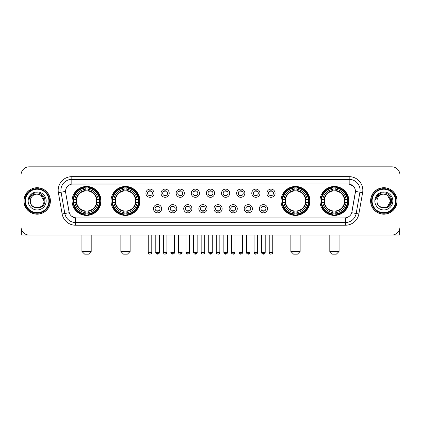 <?xml version="1.0" encoding="UTF-8"?>
<svg xmlns="http://www.w3.org/2000/svg" width="421" height="421" viewBox="0 0 421 421"><rect width="100%" height="100%" fill="white"/><g stroke="black" fill="none" stroke-linecap="round" stroke-linejoin="round"><path stroke-width="0.63" d="M111.023 200.943A14.467 14.467 0 0 0 125.495 215.415A14.467 14.467 0 0 0 139.961 200.943A14.467 14.467 0 0 0 125.495 186.477A14.467 14.467 0 0 0 111.023 200.943M281.039 200.943A14.467 14.467 0 0 0 295.505 215.415A14.467 14.467 0 0 0 309.977 200.943A14.467 14.467 0 0 0 295.505 186.477A14.467 14.467 0 0 0 281.039 200.943M319.965 200.943A14.467 14.467 0 0 0 334.432 215.415A14.467 14.467 0 0 0 348.904 200.943A14.467 14.467 0 0 0 334.432 186.477A14.467 14.467 0 0 0 319.965 200.943M72.096 200.943A14.467 14.467 0 0 0 86.568 215.415A14.467 14.467 0 0 0 101.035 200.943A14.467 14.467 0 0 0 86.568 186.477A14.467 14.467 0 0 0 72.096 200.943M161.664 208.727A4.094 4.094 0 0 1 157.57 212.821A4.094 4.094 0 0 1 153.476 208.727A4.094 4.094 0 0 1 157.57 204.632A4.094 4.094 0 0 1 161.664 208.727M155.112 208.727A2.458 2.458 0 0 0 157.57 211.184A2.458 2.458 0 0 0 160.027 208.727A2.458 2.458 0 0 0 157.57 206.269A2.458 2.458 0 0 0 155.112 208.727M176.788 208.727A4.094 4.094 0 0 1 172.694 212.821A4.094 4.094 0 0 1 168.595 208.727A4.094 4.094 0 0 1 172.694 204.632A4.094 4.094 0 0 1 176.788 208.727M170.237 208.727A2.458 2.458 0 0 0 172.694 211.184A2.458 2.458 0 0 0 175.147 208.727A2.458 2.458 0 0 0 172.694 206.269A2.458 2.458 0 0 0 170.237 208.727M191.908 208.727A4.094 4.094 0 0 1 187.813 212.821A4.094 4.094 0 0 1 183.719 208.727A4.094 4.094 0 0 1 187.813 204.632A4.094 4.094 0 0 1 191.908 208.727M185.356 208.727A2.458 2.458 0 0 0 187.813 211.184A2.458 2.458 0 0 0 190.271 208.727A2.458 2.458 0 0 0 187.813 206.269A2.458 2.458 0 0 0 185.356 208.727M207.032 208.727A4.094 4.094 0 0 1 202.938 212.821A4.094 4.094 0 0 1 198.844 208.727A4.094 4.094 0 0 1 202.938 204.632A4.094 4.094 0 0 1 207.032 208.727M200.48 208.727A2.458 2.458 0 0 0 202.938 211.184A2.458 2.458 0 0 0 205.395 208.727A2.458 2.458 0 0 0 202.938 206.269A2.458 2.458 0 0 0 200.48 208.727M222.156 208.727A4.094 4.094 0 0 1 218.062 212.821A4.094 4.094 0 0 1 213.968 208.727A4.094 4.094 0 0 1 218.062 204.632A4.094 4.094 0 0 1 222.156 208.727M215.605 208.727A2.458 2.458 0 0 0 218.062 211.184A2.458 2.458 0 0 0 220.52 208.727A2.458 2.458 0 0 0 218.062 206.269A2.458 2.458 0 0 0 215.605 208.727M237.281 208.727A4.094 4.094 0 0 1 233.187 212.821A4.094 4.094 0 0 1 229.092 208.727A4.094 4.094 0 0 1 233.187 204.632A4.094 4.094 0 0 1 237.281 208.727M230.729 208.727A2.458 2.458 0 0 0 233.187 211.184A2.458 2.458 0 0 0 235.644 208.727A2.458 2.458 0 0 0 233.187 206.269A2.458 2.458 0 0 0 230.729 208.727M252.405 208.727A4.094 4.094 0 0 1 248.306 212.821A4.094 4.094 0 0 1 244.212 208.727A4.094 4.094 0 0 1 248.306 204.632A4.094 4.094 0 0 1 252.405 208.727M245.853 208.727A2.458 2.458 0 0 0 248.306 211.184A2.458 2.458 0 0 0 250.763 208.727A2.458 2.458 0 0 0 248.306 206.269A2.458 2.458 0 0 0 245.853 208.727M267.524 208.727A4.094 4.094 0 0 1 263.43 212.821A4.094 4.094 0 0 1 259.336 208.727A4.094 4.094 0 0 1 263.43 204.632A4.094 4.094 0 0 1 267.524 208.727M260.973 208.727A2.458 2.458 0 0 0 263.43 211.184A2.458 2.458 0 0 0 265.888 208.727A2.458 2.458 0 0 0 263.43 206.269A2.458 2.458 0 0 0 260.973 208.727M154.102 193.218A4.094 4.094 0 0 1 150.008 197.317A4.094 4.094 0 0 1 145.913 193.218A4.094 4.094 0 0 1 150.008 189.124A4.094 4.094 0 0 1 154.102 193.218M147.55 193.218A2.458 2.458 0 0 0 150.008 195.676A2.458 2.458 0 0 0 152.465 193.218A2.458 2.458 0 0 0 150.008 190.766A2.458 2.458 0 0 0 147.55 193.218M169.226 193.218A4.094 4.094 0 0 1 165.132 197.317A4.094 4.094 0 0 1 161.038 193.218A4.094 4.094 0 0 1 165.132 189.124A4.094 4.094 0 0 1 169.226 193.218M162.674 193.218A2.458 2.458 0 0 0 165.132 195.676A2.458 2.458 0 0 0 167.59 193.218A2.458 2.458 0 0 0 165.132 190.766A2.458 2.458 0 0 0 162.674 193.218M184.351 193.218A4.094 4.094 0 0 1 180.251 197.317A4.094 4.094 0 0 1 176.157 193.218A4.094 4.094 0 0 1 180.251 189.124A4.094 4.094 0 0 1 184.351 193.218M177.799 193.218A2.458 2.458 0 0 0 180.251 195.676A2.458 2.458 0 0 0 182.709 193.218A2.458 2.458 0 0 0 180.251 190.766A2.458 2.458 0 0 0 177.799 193.218M199.47 193.218A4.094 4.094 0 0 1 195.376 197.317A4.094 4.094 0 0 1 191.281 193.218A4.094 4.094 0 0 1 195.376 189.124A4.094 4.094 0 0 1 199.47 193.218M192.918 193.218A2.458 2.458 0 0 0 195.376 195.676A2.458 2.458 0 0 0 197.833 193.218A2.458 2.458 0 0 0 195.376 190.766A2.458 2.458 0 0 0 192.918 193.218M214.594 193.218A4.094 4.094 0 0 1 210.5 197.317A4.094 4.094 0 0 1 206.406 193.218A4.094 4.094 0 0 1 210.5 189.124A4.094 4.094 0 0 1 214.594 193.218M208.042 193.218A2.458 2.458 0 0 0 210.5 195.676A2.458 2.458 0 0 0 212.958 193.218A2.458 2.458 0 0 0 210.5 190.766A2.458 2.458 0 0 0 208.042 193.218M229.719 193.218A4.094 4.094 0 0 1 225.624 197.317A4.094 4.094 0 0 1 221.53 193.218A4.094 4.094 0 0 1 225.624 189.124A4.094 4.094 0 0 1 229.719 193.218M223.167 193.218A2.458 2.458 0 0 0 225.624 195.676A2.458 2.458 0 0 0 228.082 193.218A2.458 2.458 0 0 0 225.624 190.766A2.458 2.458 0 0 0 223.167 193.218M244.843 193.218A4.094 4.094 0 0 1 240.749 197.317A4.094 4.094 0 0 1 236.649 193.218A4.094 4.094 0 0 1 240.749 189.124A4.094 4.094 0 0 1 244.843 193.218M238.291 193.218A2.458 2.458 0 0 0 240.749 195.676A2.458 2.458 0 0 0 243.201 193.218A2.458 2.458 0 0 0 240.749 190.766A2.458 2.458 0 0 0 238.291 193.218M259.962 193.218A4.094 4.094 0 0 1 255.868 197.317A4.094 4.094 0 0 1 251.774 193.218A4.094 4.094 0 0 1 255.868 189.124A4.094 4.094 0 0 1 259.962 193.218M253.41 193.218A2.458 2.458 0 0 0 255.868 195.676A2.458 2.458 0 0 0 258.326 193.218A2.458 2.458 0 0 0 255.868 190.766A2.458 2.458 0 0 0 253.41 193.218M275.087 193.218A4.094 4.094 0 0 1 270.992 197.317A4.094 4.094 0 0 1 266.898 193.218A4.094 4.094 0 0 1 270.992 189.124A4.094 4.094 0 0 1 275.087 193.218M268.535 193.218A2.458 2.458 0 0 0 270.992 195.676A2.458 2.458 0 0 0 273.45 193.218A2.458 2.458 0 0 0 270.992 190.766A2.458 2.458 0 0 0 268.535 193.218M62.14 213.963L58.382 192.671A13.651 13.651 0 0 1 71.823 176.652L349.177 176.652A13.651 13.651 0 0 1 362.618 192.671L358.86 213.963A13.651 13.651 0 0 1 345.42 225.24L75.58 225.24A13.651 13.651 0 0 1 62.14 213.963L64.823 213.489L61.071 192.197A10.92 10.92 0 0 1 71.823 179.378L349.177 179.378A10.92 10.92 0 0 1 359.929 192.197L356.177 213.489A10.92 10.92 0 0 1 345.42 222.509L75.58 222.509A10.92 10.92 0 0 1 64.823 213.489L69.254 212.705L65.66 192.671A7.373 7.373 0 0 1 72.917 184.019L348.083 184.019A7.373 7.373 0 0 1 355.34 192.671L351.972 211.779A7.373 7.373 0 0 1 344.715 217.873L76.285 217.873A7.373 7.373 0 0 1 69.028 211.779L65.66 192.671L65.629 190.297M73.396 202.312A13.24 13.24 0 0 1 73.396 199.58M321.265 202.312A13.24 13.24 0 0 1 321.265 199.58M282.338 202.312A13.24 13.24 0 0 1 282.338 199.58M112.323 202.312A13.24 13.24 0 0 1 112.323 199.58M23.918 200.943A13.24 13.24 0 0 0 37.159 214.184A13.24 13.24 0 0 0 50.394 200.943A13.24 13.24 0 0 0 37.159 187.708A13.24 13.24 0 0 0 23.918 200.943M370.606 200.943A13.24 13.24 0 0 0 383.841 214.184A13.24 13.24 0 0 0 397.082 200.943A13.24 13.24 0 0 0 383.841 187.708A13.24 13.24 0 0 0 370.606 200.943M71.823 176.652L71.823 184.103L348.083 184.019L349.177 184.103L353.293 186.177M344.715 217.873L76.285 217.873M75.58 225.24L75.58 217.836L71.644 216.226M362.618 192.671L355.456 191.408L351.745 212.705L358.86 213.963M399.95 175.01A8.188 8.188 0 0 0 391.762 166.821L29.238 166.821A8.188 8.188 0 0 0 21.05 175.01L21.05 226.877A8.188 8.188 0 0 0 29.238 235.071L391.762 235.071A8.188 8.188 0 0 0 399.95 226.877L399.95 175.01L399.95 226.877M21.05 175.01L21.05 226.877M391.762 166.821L29.238 166.821M29.238 235.071L391.762 235.071M21.324 228.977L21.324 235.071L52.988 235.071M48.894 200.943A11.741 11.741 0 0 0 37.159 189.208A11.741 11.741 0 0 0 25.418 200.943A11.741 11.741 0 0 0 37.159 212.684A11.741 11.741 0 0 0 48.894 200.943M49.441 200.943A12.283 12.283 0 0 0 37.159 188.661A12.283 12.283 0 0 0 24.871 200.943A12.283 12.283 0 0 0 37.159 213.231A12.283 12.283 0 0 0 49.441 200.943M50.257 200.943A13.104 13.104 0 0 0 37.159 187.845A13.104 13.104 0 0 0 24.055 200.943A13.104 13.104 0 0 0 37.159 214.047A13.104 13.104 0 0 0 50.257 200.943M43.979 200.943C43.573 196.802 41.3 194.523 37.159 194.123L40.569 195.034L43.979 200.943L40.569 195.034L37.159 194.123L40.569 195.034L43.979 200.943L40.569 195.034L37.159 194.123L40.569 195.034L43.979 200.943C44.4 209.747 29.912 209.747 30.333 200.943C29.723 210.416 45.163 210.205 44.842 200.943C45.347 194.444 36.832 190.313 31.922 194.502C30.212 195.933 29.207 197.749 28.912 199.954C30.201 195.886 32.949 193.944 37.159 194.123L40.569 195.034L43.979 200.943C44.4 209.747 29.912 209.747 30.333 200.943C29.912 209.747 44.4 209.747 43.979 200.943C44.4 209.747 29.912 209.747 30.333 200.943C29.912 209.747 44.4 209.747 43.979 200.943C44.4 209.747 29.912 209.747 30.333 200.943C29.912 209.747 44.4 209.747 43.979 200.943C44.4 209.747 29.912 209.747 30.333 200.943C29.912 209.747 44.4 209.747 43.979 200.943C44.4 209.747 29.912 209.747 30.333 200.943C29.912 209.747 44.4 209.747 43.979 200.943C44.4 209.747 29.912 209.747 30.333 200.943C29.912 209.747 44.4 209.747 43.979 200.943C44.4 209.747 29.912 209.747 30.333 200.943A6.825 6.825 0 0 1 37.159 194.123L40.569 195.034L43.979 200.943C44.252 206.243 37.443 209.763 33.285 206.569M28.149 200.943A9.009 9.009 0 0 0 37.159 209.953A9.009 9.009 0 0 0 46.163 200.943A9.009 9.009 0 0 0 37.159 191.939A9.009 9.009 0 0 0 28.149 200.943M31.922 194.502L29.907 196.896M29.786 197.128L29.965 196.796L29.786 197.128M88.478 254.179L84.653 254.179L81.927 251.448L91.204 251.448L88.478 254.179M87.931 213.868L87.931 214.415A13.54 13.54 0 0 0 100.035 202.312L99.488 202.312A12.993 12.993 0 0 1 87.931 213.868L87.931 212.605A11.741 11.741 0 0 0 98.225 202.312L96.572 202.312A10.099 10.099 0 0 0 87.931 190.939L87.931 188.024A12.993 12.993 0 0 1 99.488 199.58L100.035 199.58A13.54 13.54 0 0 0 87.931 187.477L87.931 188.024M73.643 202.312L73.096 202.312A13.54 13.54 0 0 0 85.2 214.415L85.2 213.868A12.993 12.993 0 0 1 73.643 202.312L74.906 202.312A11.741 11.741 0 0 0 85.2 212.605L85.2 210.953A10.099 10.099 0 0 0 96.572 202.312L96.977 202.312A10.499 10.499 0 0 1 87.931 211.358L87.931 212.605M85.2 188.024L85.2 187.477A13.54 13.54 0 0 0 73.096 199.58L73.643 199.58A12.993 12.993 0 0 1 85.2 188.024L85.2 189.287A11.741 11.741 0 0 0 74.906 199.58L76.559 199.58A10.099 10.099 0 0 0 85.2 210.953L85.2 211.358A10.499 10.499 0 0 1 76.154 202.312L74.906 202.312M73.67 202.312A12.967 12.967 0 0 1 73.67 199.58M87.931 188.05A12.967 12.967 0 0 0 85.2 188.05M99.461 199.58A12.967 12.967 0 0 1 99.461 202.312M99.488 199.58L98.225 199.58A11.741 11.741 0 0 0 87.931 189.287M98.225 202.312L99.488 202.312M85.2 212.605L85.2 213.868M96.572 199.58L98.225 199.58M87.931 210.968L87.931 211.358M85.2 210.953A10.099 10.099 0 0 1 76.559 202.312L76.154 202.312M87.931 213.842A12.967 12.967 0 0 1 85.2 213.842M74.906 199.58L73.643 199.58M85.2 190.918L85.2 189.287M87.931 190.939A10.099 10.099 0 0 0 76.559 199.58L76.154 199.58A10.499 10.499 0 0 1 85.2 190.534M87.931 190.924L87.931 190.534A10.499 10.499 0 0 1 96.977 199.58M75.206 193.576L74.433 193.576A14.193 14.193 0 0 1 100.761 200.943A14.193 14.193 0 0 1 74.433 208.316L75.206 208.316M127.405 254.179L123.585 254.179L120.853 251.448L130.136 251.448L127.405 254.179M126.858 213.868L126.858 214.415A13.54 13.54 0 0 0 138.962 202.312L138.414 202.312A12.993 12.993 0 0 1 126.858 213.868L126.858 212.605A11.741 11.741 0 0 0 137.151 202.312L135.499 202.312A10.099 10.099 0 0 0 126.858 190.939L126.858 188.024A12.993 12.993 0 0 1 138.414 199.58L138.962 199.58A13.54 13.54 0 0 0 126.858 187.477L126.858 188.024M112.57 202.312L112.023 202.312A13.54 13.54 0 0 0 124.127 214.415L124.127 213.868A12.993 12.993 0 0 1 112.57 202.312L113.833 202.312A11.741 11.741 0 0 0 124.127 212.605L124.127 210.953A10.099 10.099 0 0 0 135.499 202.312L135.904 202.312A10.499 10.499 0 0 1 126.858 211.358L126.858 212.605M124.127 188.024L124.127 187.477A13.54 13.54 0 0 0 112.023 199.58L112.57 199.58A12.993 12.993 0 0 1 124.127 188.024L124.127 189.287A11.741 11.741 0 0 0 113.833 199.58L115.486 199.58A10.099 10.099 0 0 0 124.127 210.953L124.127 211.358A10.499 10.499 0 0 1 115.08 202.312L113.833 202.312M112.596 202.312A12.967 12.967 0 0 1 112.596 199.58M126.858 188.05A12.967 12.967 0 0 0 124.127 188.05M138.388 199.58A12.967 12.967 0 0 1 138.388 202.312M138.414 199.58L137.151 199.58A11.741 11.741 0 0 0 126.858 189.287M137.151 202.312L138.414 202.312M124.127 212.605L124.127 213.868M135.499 199.58L137.151 199.58M126.858 210.968L126.858 211.358M124.127 210.953A10.099 10.099 0 0 1 115.486 202.312L115.08 202.312M126.858 213.842A12.967 12.967 0 0 1 124.127 213.842M113.833 199.58L112.57 199.58M124.127 190.918L124.127 189.287M126.858 190.939A10.099 10.099 0 0 0 115.486 199.58L115.08 199.58A10.499 10.499 0 0 1 124.127 190.534M126.858 190.924L126.858 190.534A10.499 10.499 0 0 1 135.904 199.58M114.133 193.576L113.36 193.576A14.193 14.193 0 0 1 139.688 200.943A14.193 14.193 0 0 1 113.36 208.316L114.133 208.316M297.415 254.179L293.595 254.179L290.864 251.448L300.147 251.448L297.415 254.179M296.873 213.868L296.873 214.415A13.54 13.54 0 0 0 308.977 202.312L308.43 202.312A12.993 12.993 0 0 1 296.873 213.868L296.873 212.605A11.741 11.741 0 0 0 307.167 202.312L305.514 202.312A10.099 10.099 0 0 0 296.873 190.939L296.873 188.024A12.993 12.993 0 0 1 308.43 199.58L308.977 199.58A13.54 13.54 0 0 0 296.873 187.477L296.873 188.024M282.586 202.312L282.038 202.312A13.54 13.54 0 0 0 294.142 214.415L294.142 213.868A12.993 12.993 0 0 1 282.586 202.312L283.849 202.312A11.741 11.741 0 0 0 294.142 212.605L294.142 210.953A10.099 10.099 0 0 0 305.514 202.312L305.92 202.312A10.499 10.499 0 0 1 296.873 211.358L296.873 212.605M294.142 188.024L294.142 187.477A13.54 13.54 0 0 0 282.038 199.58L282.586 199.58A12.993 12.993 0 0 1 294.142 188.024L294.142 189.287A11.741 11.741 0 0 0 283.849 199.58L285.501 199.58A10.099 10.099 0 0 0 294.142 210.953L294.142 211.358A10.499 10.499 0 0 1 285.096 202.312L283.849 202.312M282.612 202.312A12.967 12.967 0 0 1 282.612 199.58M296.873 188.05A12.967 12.967 0 0 0 294.142 188.05M308.404 199.58A12.967 12.967 0 0 1 308.404 202.312M308.43 199.58L307.167 199.58A11.741 11.741 0 0 0 296.873 189.287M307.167 202.312L308.43 202.312M294.142 212.605L294.142 213.868M305.514 199.58L307.167 199.58M296.873 210.968L296.873 211.358M294.142 210.953A10.099 10.099 0 0 1 285.501 202.312L285.096 202.312M296.873 213.842A12.967 12.967 0 0 1 294.142 213.842M283.849 199.58L282.586 199.58M294.142 190.918L294.142 189.287M296.873 190.939A10.099 10.099 0 0 0 285.501 199.58L285.096 199.58A10.499 10.499 0 0 1 294.142 190.534M296.873 190.924L296.873 190.534A10.499 10.499 0 0 1 305.92 199.58M284.149 193.576L283.375 193.576A14.193 14.193 0 0 1 309.703 200.943A14.193 14.193 0 0 1 283.375 208.316L284.149 208.316M336.347 254.179L332.522 254.179L329.796 251.448L339.073 251.448L336.347 254.179M335.8 213.868L335.8 214.415A13.54 13.54 0 0 0 347.904 202.312L347.357 202.312A12.993 12.993 0 0 1 335.8 213.868L335.8 212.605A11.741 11.741 0 0 0 346.094 202.312L344.441 202.312A10.099 10.099 0 0 0 335.8 190.939L335.8 188.024A12.993 12.993 0 0 1 347.357 199.58L347.904 199.58A13.54 13.54 0 0 0 335.8 187.477L335.8 188.024M321.512 202.312L320.965 202.312A13.54 13.54 0 0 0 333.069 214.415L333.069 213.868A12.993 12.993 0 0 1 321.512 202.312L322.775 202.312A11.741 11.741 0 0 0 333.069 212.605L333.069 210.953A10.099 10.099 0 0 0 344.441 202.312L344.846 202.312A10.499 10.499 0 0 1 335.8 211.358L335.8 212.605M333.069 188.024L333.069 187.477A13.54 13.54 0 0 0 320.965 199.58L321.512 199.58A12.993 12.993 0 0 1 333.069 188.024L333.069 189.287A11.741 11.741 0 0 0 322.775 199.58L324.428 199.58A10.099 10.099 0 0 0 333.069 210.953L333.069 211.358A10.499 10.499 0 0 1 324.023 202.312L322.775 202.312M321.539 202.312A12.967 12.967 0 0 1 321.539 199.58M335.8 188.05A12.967 12.967 0 0 0 333.069 188.05M347.33 199.58A12.967 12.967 0 0 1 347.33 202.312M347.357 199.58L346.094 199.58A11.741 11.741 0 0 0 335.8 189.287M346.094 202.312L347.357 202.312M333.069 212.605L333.069 213.868M344.441 199.58L346.094 199.58M335.8 210.968L335.8 211.358M333.069 210.953A10.099 10.099 0 0 1 324.428 202.312L324.023 202.312M335.8 213.842A12.967 12.967 0 0 1 333.069 213.842M322.775 199.58L321.512 199.58M333.069 190.918L333.069 189.287M335.8 190.939A10.099 10.099 0 0 0 324.428 199.58L324.023 199.58A10.499 10.499 0 0 1 333.069 190.534M335.8 190.924L335.8 190.534A10.499 10.499 0 0 1 344.846 199.58M323.075 193.576L322.302 193.576A14.193 14.193 0 0 1 348.63 200.943A14.193 14.193 0 0 1 322.302 208.316L323.075 208.316M149.187 195.539L149.187 195.149A2.094 2.094 0 0 0 150.829 195.149L150.829 195.539M150.829 190.902L150.829 191.292A2.094 2.094 0 0 0 149.187 191.292L149.187 190.902M164.311 195.539L164.311 195.149A2.094 2.094 0 0 0 165.948 195.149L165.948 195.539M165.948 190.902L165.948 191.292A2.094 2.094 0 0 0 164.311 191.292L164.311 190.902M179.435 195.539L179.435 195.149A2.094 2.094 0 0 0 181.072 195.149L181.072 195.539M181.072 190.902L181.072 191.292A2.094 2.094 0 0 0 179.435 191.292L179.435 190.902M194.56 195.539L194.56 195.149A2.094 2.094 0 0 0 196.197 195.149L196.197 195.539M196.197 190.902L196.197 191.292A2.094 2.094 0 0 0 194.56 191.292L194.56 190.902M209.679 195.539L209.679 195.149A2.094 2.094 0 0 0 211.321 195.149L211.321 195.539M211.321 190.902L211.321 191.292A2.094 2.094 0 0 0 209.679 191.292L209.679 190.902M224.803 195.539L224.803 195.149A2.094 2.094 0 0 0 226.44 195.149L226.44 195.539M226.44 190.902L226.44 191.292A2.094 2.094 0 0 0 224.803 191.292L224.803 190.902M239.928 195.539L239.928 195.149A2.094 2.094 0 0 0 241.565 195.149L241.565 195.539M241.565 190.902L241.565 191.292A2.094 2.094 0 0 0 239.928 191.292L239.928 190.902M255.052 195.539L255.052 195.149A2.094 2.094 0 0 0 256.689 195.149L256.689 195.539M256.689 190.902L256.689 191.292A2.094 2.094 0 0 0 255.052 191.292L255.052 190.902M270.171 195.539L270.171 195.149A2.094 2.094 0 0 0 271.813 195.149L271.813 195.539M271.813 190.902L271.813 191.292A2.094 2.094 0 0 0 270.171 191.292L270.171 190.902M156.749 211.042L156.749 210.653A2.094 2.094 0 0 0 158.385 210.653L158.385 211.042M158.385 206.411L158.385 206.8A2.094 2.094 0 0 0 156.749 206.8L156.749 206.411M171.873 211.042L171.873 210.653A2.094 2.094 0 0 0 173.51 210.653L173.51 211.042M173.51 206.411L173.51 206.8A2.094 2.094 0 0 0 171.873 206.8L171.873 206.411M186.998 211.042L186.998 210.653A2.094 2.094 0 0 0 188.634 210.653L188.634 211.042M188.634 206.411L188.634 206.8A2.094 2.094 0 0 0 186.998 206.8L186.998 206.411M202.117 211.042L202.117 210.653A2.094 2.094 0 0 0 203.759 210.653L203.759 211.042M203.759 206.411L203.759 206.8A2.094 2.094 0 0 0 202.117 206.8L202.117 206.411M217.241 211.042L217.241 210.653A2.094 2.094 0 0 0 218.883 210.653L218.883 211.042M218.883 206.411L218.883 206.8A2.094 2.094 0 0 0 217.241 206.8L217.241 206.411M232.366 211.042L232.366 210.653A2.094 2.094 0 0 0 234.002 210.653L234.002 211.042M234.002 206.411L234.002 206.8A2.094 2.094 0 0 0 232.366 206.8L232.366 206.411M247.49 211.042L247.49 210.653A2.094 2.094 0 0 0 249.127 210.653L249.127 211.042M249.127 206.411L249.127 206.8A2.094 2.094 0 0 0 247.49 206.8L247.49 206.411M262.615 211.042L262.615 210.653A2.094 2.094 0 0 0 264.251 210.653L264.251 211.042M264.251 206.411L264.251 206.8A2.094 2.094 0 0 0 262.615 206.8L262.615 206.411M399.676 228.977L399.676 235.071L368.012 235.071M395.582 200.943A11.741 11.741 0 0 0 383.841 189.208A11.741 11.741 0 0 0 372.106 200.943A11.741 11.741 0 0 0 383.841 212.684A11.741 11.741 0 0 0 395.582 200.943M396.129 200.943A12.283 12.283 0 0 0 383.841 188.661A12.283 12.283 0 0 0 371.559 200.943A12.283 12.283 0 0 0 383.841 213.231A12.283 12.283 0 0 0 396.129 200.943M396.945 200.943A13.104 13.104 0 0 0 383.841 187.845A13.104 13.104 0 0 0 370.743 200.943A13.104 13.104 0 0 0 383.841 214.047A13.104 13.104 0 0 0 396.945 200.943M390.267 198.633L390.667 200.943L387.257 195.034L383.841 194.123L387.257 195.034L390.667 200.943L387.257 195.034L383.841 194.123L387.257 195.034L390.667 200.943L387.257 195.034L383.841 194.123L387.257 195.034L390.667 200.943C391.088 209.747 376.6 209.747 377.021 200.943C376.411 210.416 391.851 210.205 391.53 200.943C392.035 194.444 383.52 190.313 378.611 194.502C376.9 195.933 375.895 197.749 375.6 199.954C376.89 195.886 379.637 193.944 383.841 194.123L387.257 195.034L390.667 200.943C391.088 209.747 376.6 209.747 377.021 200.943C376.6 209.747 391.088 209.747 390.667 200.943L387.257 206.858L390.667 200.943C391.088 209.747 376.6 209.747 377.021 200.943C376.6 209.747 391.088 209.747 390.667 200.943C391.088 209.747 376.6 209.747 377.021 200.943C376.6 209.747 391.088 209.747 390.667 200.943C391.088 209.747 376.6 209.747 377.021 200.943C376.6 209.747 391.088 209.747 390.667 200.943C391.088 209.747 376.6 209.747 377.021 200.943C376.6 209.747 391.088 209.747 390.667 200.943C391.088 209.747 376.6 209.747 377.021 200.943A6.825 6.825 0 0 1 383.841 194.123L387.257 195.034L390.667 200.943C390.941 206.243 384.131 209.763 379.974 206.569M383.841 194.123C387.988 194.523 390.262 196.802 390.667 200.943M374.837 200.943A9.009 9.009 0 0 0 383.841 209.953A9.009 9.009 0 0 0 392.851 200.943A9.009 9.009 0 0 0 383.841 191.939A9.009 9.009 0 0 0 374.837 200.943M378.611 194.502L376.595 196.896M376.474 197.128L376.653 196.796M349.177 176.652L349.177 184.103M58.382 192.671L61.071 192.197A10.92 10.92 0 0 1 60.903 190.297M61.071 192.197L65.544 191.408M345.42 217.836L345.42 225.24M87.931 210.953A10.099 10.099 0 0 0 96.572 202.312M85.2 213.963A13.088 13.088 0 0 0 87.931 213.963M99.582 202.312A13.088 13.088 0 0 0 99.582 199.58M87.931 187.929A13.088 13.088 0 0 0 85.2 187.929M126.858 210.953A10.099 10.099 0 0 0 135.499 202.312M124.127 213.963A13.088 13.088 0 0 0 126.858 213.963M138.509 202.312A13.088 13.088 0 0 0 138.509 199.58M126.858 187.929A13.088 13.088 0 0 0 124.127 187.929M296.873 210.953A10.099 10.099 0 0 0 305.514 202.312M294.142 213.963A13.088 13.088 0 0 0 296.873 213.963M308.525 202.312A13.088 13.088 0 0 0 308.525 199.58M296.873 187.929A13.088 13.088 0 0 0 294.142 187.929M335.8 210.953A10.099 10.099 0 0 0 344.441 202.312M333.069 213.963A13.088 13.088 0 0 0 335.8 213.963M347.451 202.312A13.088 13.088 0 0 0 347.451 199.58M335.8 187.929A13.088 13.088 0 0 0 333.069 187.929M150.008 252.405L148.234 252.405C148.545 253.668 149.134 254.258 150.008 254.179L150.008 252.405L151.781 252.405L151.781 235.071M165.132 252.405L163.353 252.405C163.664 253.668 164.258 254.258 165.132 254.179L165.132 252.405L166.905 252.405L166.905 235.071M180.251 252.405L178.478 252.405C178.788 253.668 179.383 254.258 180.251 254.179L180.251 252.405L182.03 252.405L182.03 235.071M195.376 252.405L193.602 252.405C193.913 253.668 194.502 254.258 195.376 254.179L195.376 252.405L197.149 252.405L197.149 235.071M210.5 252.405L208.727 252.405C209.037 253.668 209.626 254.258 210.5 254.179L210.5 252.405L212.273 252.405L212.273 235.071M225.624 252.405L223.851 252.405C224.156 253.668 224.751 254.258 225.624 254.179L225.624 252.405L227.398 252.405L227.398 235.071M240.749 252.405L238.97 252.405C239.281 253.668 239.875 254.258 240.749 254.179L240.749 252.405L242.522 252.405L242.522 235.071M255.868 252.405L254.095 252.405C254.405 253.668 254.994 254.258 255.868 254.179L255.868 252.405L257.647 252.405L257.647 235.071M270.992 252.405L269.219 252.405C269.529 253.668 270.119 254.258 270.992 254.179L270.992 252.405L272.766 252.405L272.766 235.071M157.57 252.405L155.796 252.405C155.433 252.968 156.028 253.563 157.57 254.179L157.57 252.405L159.343 252.405L159.343 235.071M172.694 252.405L170.915 252.405C170.558 252.968 171.147 253.563 172.694 254.179L172.694 252.405L174.468 252.405L174.468 235.071M187.813 252.405L186.04 252.405C185.682 252.968 186.271 253.563 187.813 254.179L187.813 252.405L189.592 252.405L189.592 235.071M202.938 252.405L201.164 252.405C200.806 252.968 201.396 253.563 202.938 254.179L202.938 252.405L204.711 252.405L204.711 235.071M218.062 252.405L216.289 252.405C215.926 252.968 216.52 253.563 218.062 254.179L218.062 252.405L219.836 252.405L219.836 235.071M233.187 252.405L231.408 252.405C231.05 252.968 231.639 253.563 233.187 254.179L233.187 252.405L234.96 252.405L234.96 235.071M248.306 252.405L246.532 252.405C246.174 252.968 246.764 253.563 248.306 254.179L248.306 252.405L250.085 252.405L250.085 235.071M263.43 252.405L261.657 252.405C261.299 252.968 261.888 253.563 263.43 254.179L263.43 252.405L265.204 252.405L265.204 235.071M91.204 235.071L91.204 251.448M81.927 235.071L81.927 251.448M130.136 235.071L130.136 251.448M120.853 235.071L120.853 251.448M300.147 235.071L300.147 251.448M290.864 235.071L290.864 251.448M339.073 235.071L339.073 251.448M329.796 235.071L329.796 251.448M148.234 252.405L148.234 235.071M151.781 252.405C152.139 252.968 151.549 253.563 150.008 254.179M163.353 252.405L163.353 235.071M166.905 252.405C167.263 252.968 166.674 253.563 165.132 254.179M178.478 252.405L178.478 235.071M182.03 252.405C182.388 252.968 181.798 253.563 180.251 254.179M193.602 252.405L193.602 235.071M197.149 252.405C197.512 252.968 196.917 253.563 195.376 254.179M208.727 252.405L208.727 235.071M212.273 252.405C212.637 252.968 212.042 253.563 210.5 254.179M223.851 252.405L223.851 235.071M227.398 252.405C227.756 252.968 227.166 253.563 225.624 254.179M238.97 252.405L238.97 235.071M242.522 252.405C242.88 252.968 242.291 253.563 240.749 254.179M254.095 252.405L254.095 235.071M257.647 252.405C258.005 252.968 257.415 253.563 255.868 254.179M269.219 252.405L269.219 235.071M272.766 252.405C273.129 252.968 272.534 253.563 270.992 254.179M155.796 252.405L155.796 235.071M159.343 252.405C159.701 252.968 159.112 253.563 157.57 254.179M170.915 252.405L170.915 235.071M174.468 252.405C174.826 252.968 174.236 253.563 172.694 254.179M186.04 252.405L186.04 235.071M189.592 252.405C189.95 252.968 189.361 253.563 187.813 254.179M201.164 252.405L201.164 235.071M204.711 252.405C205.074 252.968 204.48 253.563 202.938 254.179M216.289 252.405L216.289 235.071M219.836 252.405C219.525 253.668 218.936 254.258 218.062 254.179M231.408 252.405L231.408 235.071M234.96 252.405C234.65 253.668 234.06 254.258 233.187 254.179M246.532 252.405L246.532 235.071M250.085 252.405C249.774 253.668 249.179 254.258 248.306 254.179M261.657 252.405L261.657 235.071M265.204 252.405C264.898 253.668 264.304 254.258 263.43 254.179"/></g></svg>
